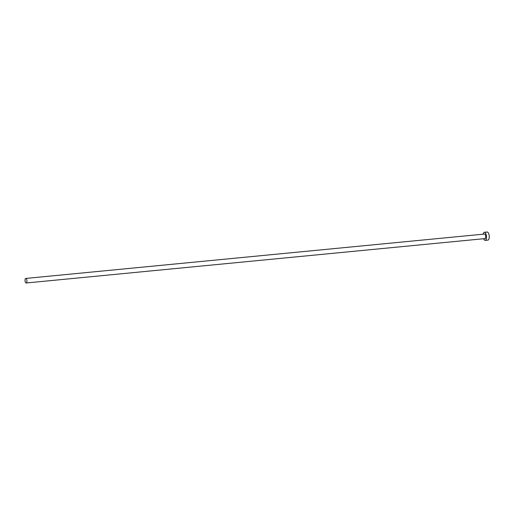 <?xml version="1.0" encoding="UTF-8"?>
<svg xmlns="http://www.w3.org/2000/svg" width="515" height="515" viewBox="0 0 515 515"><rect width="100%" height="100%" fill="white"/><g stroke="black" fill="none" stroke-linecap="round" stroke-linejoin="round"><path stroke-width="0.77" d="M26.091 278.551A2.285 0.933 -95.5 0 0 25.75 278.435A2.285 0.933 -95.5 0 0 25.016 280.392A2.285 0.933 -95.5 0 0 25.847 282.877A2.285 0.933 -95.5 0 0 26.188 282.986A2.285 0.933 -95.5 0 0 26.922 281.029A2.285 0.933 -95.5 0 0 26.091 278.551M26.188 282.986L485.008 238.6A2.285 0.933 -95.5 0 0 485.742 236.643A2.285 0.933 -95.5 0 0 484.905 234.164A2.285 0.933 -95.5 0 0 484.564 234.048L25.75 278.435M483.643 238.735A4.062 1.661 -95.5 0 0 484.57 240.17A4.062 1.661 -95.5 0 0 485.175 240.37A4.062 1.661 -95.5 0 0 486.482 236.894A4.062 1.661 -95.5 0 0 485.001 232.484A4.062 1.661 -95.5 0 0 484.396 232.278A4.062 1.661 -95.5 0 0 483.199 234.183M485.175 240.37L487.943 240.106A4.062 1.661 -95.5 0 0 489.25 236.623A4.062 1.661 -95.5 0 0 487.769 232.214A4.062 1.661 -95.5 0 0 487.164 232.014L484.396 232.278"/></g></svg>
